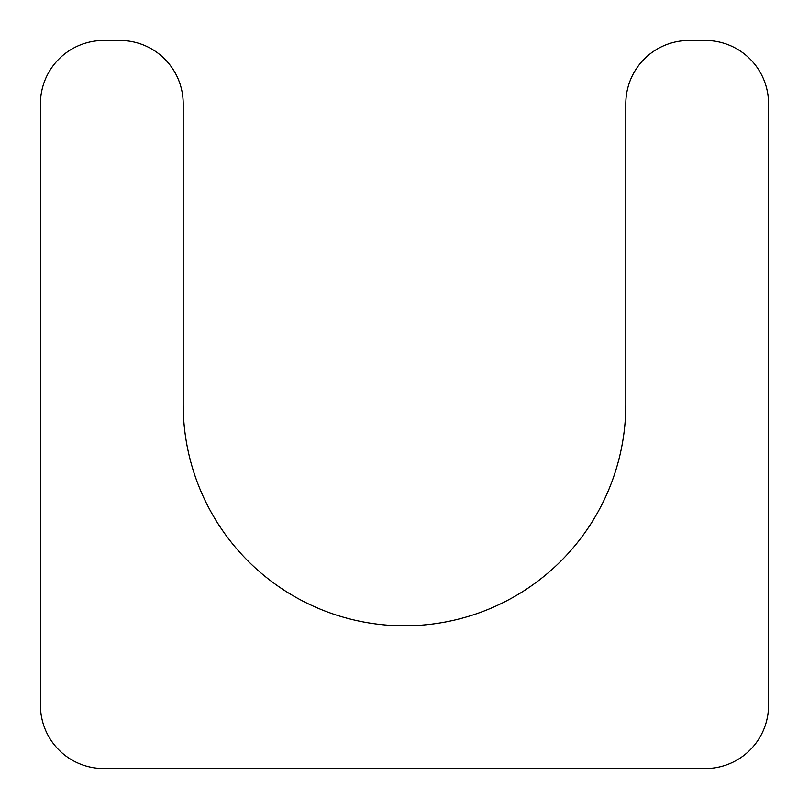 <?xml version="1.0" encoding="UTF-8"?>
<svg xmlns="http://www.w3.org/2000/svg" width="809" height="809" viewBox="0 0 809 809"><rect width="100%" height="100%" fill="white"/><g stroke="black" fill="none" stroke-linecap="round" stroke-linejoin="round"><path stroke-width="1.21" d="M625.812 404.5L625.812 103.683A63.233 63.233 0 0 1 689.046 40.45L705.317 40.45A63.233 63.233 0 0 1 768.55 103.683L768.55 705.317A63.233 63.233 0 0 1 705.317 768.55L103.683 768.55A63.233 63.233 0 0 1 40.45 705.317L40.45 103.683A63.233 63.233 0 0 1 103.683 40.45L119.954 40.45A63.233 63.233 0 0 1 183.188 103.683L183.188 404.5A221.312 221.312 0 0 0 404.5 625.812A221.312 221.312 0 0 0 625.812 404.5"/></g></svg>

